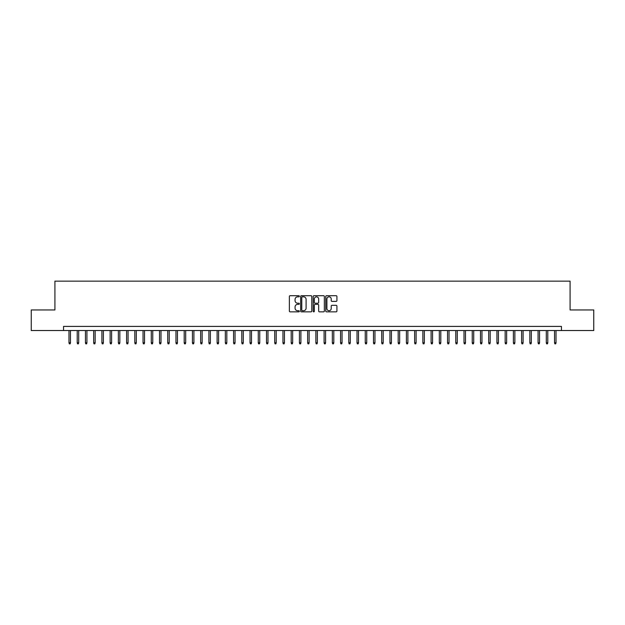 <?xml version="1.0" encoding="UTF-8"?>
<svg xmlns="http://www.w3.org/2000/svg" width="625" height="625" viewBox="0 0 625 625"><rect width="100%" height="100%" fill="white"/><g stroke="black" fill="none" stroke-linecap="round" stroke-linejoin="round"><path stroke-width="0.94" d="M299.336 296.266A0.562 0.562 0 0 0 298.766 295.695L290.188 295.695A0.805 0.805 0 0 0 289.375 296.508L289.375 311.047A0.805 0.805 0 0 0 290.188 311.852L298.766 311.852A0.562 0.562 0 0 0 299.336 311.289A0.562 0.562 0 0 0 298.766 310.727L297.656 310.727A2.586 2.586 0 0 1 295.07 308.141L295.07 306.93A2.586 2.586 0 0 1 297.656 304.344L298.766 304.344A0.562 0.562 0 0 0 299.336 303.773A0.562 0.562 0 0 0 298.766 303.211L297.656 303.211A2.586 2.586 0 0 1 295.07 300.625L295.07 299.414A2.586 2.586 0 0 1 297.656 296.828L298.766 296.828A0.562 0.562 0 0 0 299.336 296.266M336.109 301.391A0.805 0.805 0 0 0 336.914 300.586L336.914 296.508A0.805 0.805 0 0 0 336.109 295.695L326.578 295.695A0.805 0.805 0 0 0 325.766 296.508L325.766 311.047A0.805 0.805 0 0 0 326.578 311.852L336.109 311.852A0.805 0.805 0 0 0 336.914 311.047L336.914 306.117A0.805 0.805 0 0 0 336.109 305.312L332.031 305.312A0.805 0.805 0 0 0 331.219 306.117L331.219 308.562A2.164 2.164 0 0 1 329.062 310.727A2.164 2.164 0 0 1 326.898 308.562L326.898 298.992A2.164 2.164 0 0 1 329.062 296.828A2.164 2.164 0 0 1 331.219 298.992L331.219 300.586A0.805 0.805 0 0 0 332.031 301.391L336.109 301.391M63.555 330.523L31.25 330.523L31.25 309.945L54.914 309.945L54.914 281.148L570.086 281.148L570.086 309.945L593.75 309.945L593.75 330.523L561.445 330.523L561.445 326.406L63.555 326.406L63.555 330.523L561.445 330.523M311.797 296.508A0.805 0.805 0 0 0 310.984 295.695L301.453 295.695A0.805 0.805 0 0 0 300.648 296.508L300.648 311.047A0.805 0.805 0 0 0 301.453 311.852L310.984 311.852A0.805 0.805 0 0 0 311.797 311.047L311.797 296.508M314.016 295.695L323.547 295.695A0.805 0.805 0 0 1 324.352 296.508L324.352 311.047A0.805 0.805 0 0 1 323.547 311.852L319.469 311.852A0.805 0.805 0 0 1 318.656 311.047L318.656 305.148A0.805 0.805 0 0 0 317.852 304.344L315.148 304.344A0.805 0.805 0 0 0 314.336 305.148L314.336 311.289A0.562 0.562 0 0 1 313.773 311.852A0.562 0.562 0 0 1 313.203 311.289L313.203 296.508A0.805 0.805 0 0 1 314.016 295.695M302.344 296.828A0.562 0.562 0 0 0 301.773 297.398L301.773 310.156A0.562 0.562 0 0 0 302.344 310.727L303.516 310.727A2.586 2.586 0 0 0 306.102 308.141L306.102 299.414A2.586 2.586 0 0 0 303.516 296.828L302.344 296.828M318.656 299.031A2.164 2.164 0 0 0 316.5 296.867A2.164 2.164 0 0 0 314.336 299.031L314.336 302.406A0.805 0.805 0 0 0 315.148 303.211L317.852 303.211A0.805 0.805 0 0 0 318.656 302.406L318.656 299.031M70.461 342.789L70.133 343.852L69.312 343.852L68.984 342.789L70.461 342.789L70.461 330.523M68.984 342.789L68.984 330.523M78.695 342.789L78.367 343.852L77.539 343.852L77.211 342.789L78.695 342.789L78.695 330.523M77.211 342.789L77.211 330.523M86.922 342.789L86.594 343.852L85.773 343.852L85.445 342.789L86.922 342.789L86.922 330.523M85.445 342.789L85.445 330.523M95.156 342.789L94.828 343.852L94 343.852L93.672 342.789L95.156 342.789L95.156 330.523M93.672 342.789L93.672 330.523M103.383 342.789L103.055 343.852L102.234 343.852L101.898 342.789L103.383 342.789L103.383 330.523M101.898 342.789L101.898 330.523M111.609 342.789L111.281 343.852L110.461 343.852L110.133 342.789L111.609 342.789L111.609 330.523M110.133 342.789L110.133 330.523M119.844 342.789L119.516 343.852L118.687 343.852L118.359 342.789L119.844 342.789L119.844 330.523M118.359 342.789L118.359 330.523M128.07 342.789L127.742 343.852L126.922 343.852L126.594 342.789L128.07 342.789L128.07 330.523M126.594 342.789L126.594 330.523M136.305 342.789L135.977 343.852L135.148 343.852L134.82 342.789L136.305 342.789L136.305 330.523M134.82 342.789L134.82 330.523M144.531 342.789L144.203 343.852L143.383 343.852L143.047 342.789L144.531 342.789L144.531 330.523M143.047 342.789L143.047 330.523M152.758 342.789L152.43 343.852L151.609 343.852L151.281 342.789L152.758 342.789L152.758 330.523M151.281 342.789L151.281 330.523M160.992 342.789L160.664 343.852L159.836 343.852L159.508 342.789L160.992 342.789L160.992 330.523M159.508 342.789L159.508 330.523M169.219 342.789L168.891 343.852L168.07 343.852L167.742 342.789L169.219 342.789L169.219 330.523M167.742 342.789L167.742 330.523M177.453 342.789L177.125 343.852L176.297 343.852L175.969 342.789L177.453 342.789L177.453 330.523M175.969 342.789L175.969 330.523M185.68 342.789L185.352 343.852L184.531 343.852L184.195 342.789L185.68 342.789L185.68 330.523M184.195 342.789L184.195 330.523M193.906 342.789L193.578 343.852L192.758 343.852L192.43 342.789L193.906 342.789L193.906 330.523M192.43 342.789L192.43 330.523M202.141 342.789L201.812 343.852L200.984 343.852L200.656 342.789L202.141 342.789L202.141 330.523M200.656 342.789L200.656 330.523M210.367 342.789L210.039 343.852L209.219 343.852L208.891 342.789L210.367 342.789L210.367 330.523M208.891 342.789L208.891 330.523M218.602 342.789L218.273 343.852L217.445 343.852L217.117 342.789L218.602 342.789L218.602 330.523M217.117 342.789L217.117 330.523M226.828 342.789L226.5 343.852L225.68 343.852L225.344 342.789L226.828 342.789L226.828 330.523M225.344 342.789L225.344 330.523M235.055 342.789L234.727 343.852L233.906 343.852L233.578 342.789L235.055 342.789L235.055 330.523M233.578 342.789L233.578 330.523M243.289 342.789L242.961 343.852L242.133 343.852L241.805 342.789L243.289 342.789L243.289 330.523M241.805 342.789L241.805 330.523M251.516 342.789L251.188 343.852L250.367 343.852L250.039 342.789L251.516 342.789L251.516 330.523M250.039 342.789L250.039 330.523M259.75 342.789L259.422 343.852L258.594 343.852L258.266 342.789L259.75 342.789L259.75 330.523M258.266 342.789L258.266 330.523M267.977 342.789L267.648 343.852L266.828 343.852L266.492 342.789L267.977 342.789L267.977 330.523M266.492 342.789L266.492 330.523M276.203 342.789L275.875 343.852L275.055 343.852L274.727 342.789L276.203 342.789L276.203 330.523M274.727 342.789L274.727 330.523M284.438 342.789L284.109 343.852L283.281 343.852L282.953 342.789L284.438 342.789L284.438 330.523M282.953 342.789L282.953 330.523M292.664 342.789L292.336 343.852L291.516 343.852L291.188 342.789L292.664 342.789L292.664 330.523M291.188 342.789L291.188 330.523M300.898 342.789L300.57 343.852L299.742 343.852L299.414 342.789L300.898 342.789L300.898 330.523M299.414 342.789L299.414 330.523M309.125 342.789L308.797 343.852L307.977 343.852L307.641 342.789L309.125 342.789L309.125 330.523M307.641 342.789L307.641 330.523M317.359 342.789L317.023 343.852L316.203 343.852L315.875 342.789L317.359 342.789L317.359 330.523M315.875 342.789L315.875 330.523M325.586 342.789L325.258 343.852L324.43 343.852L324.102 342.789L325.586 342.789L325.586 330.523M324.102 342.789L324.102 330.523M333.812 342.789L333.484 343.852L332.664 343.852L332.336 342.789L333.812 342.789L333.812 330.523M332.336 342.789L332.336 330.523M342.047 342.789L341.719 343.852L340.891 343.852L340.562 342.789L342.047 342.789L342.047 330.523M340.562 342.789L340.562 330.523M350.273 342.789L349.945 343.852L349.125 343.852L348.797 342.789L350.273 342.789L350.273 330.523M348.797 342.789L348.797 330.523M358.508 342.789L358.172 343.852L357.352 343.852L357.023 342.789L358.508 342.789L358.508 330.523M357.023 342.789L357.023 330.523M366.734 342.789L366.406 343.852L365.578 343.852L365.25 342.789L366.734 342.789L366.734 330.523M365.25 342.789L365.25 330.523M374.961 342.789L374.633 343.852L373.812 343.852L373.484 342.789L374.961 342.789L374.961 330.523M373.484 342.789L373.484 330.523M383.195 342.789L382.867 343.852L382.039 343.852L381.711 342.789L383.195 342.789L383.195 330.523M381.711 342.789L381.711 330.523M391.422 342.789L391.094 343.852L390.273 343.852L389.945 342.789L391.422 342.789L391.422 330.523M389.945 342.789L389.945 330.523M399.656 342.789L399.32 343.852L398.5 343.852L398.172 342.789L399.656 342.789L399.656 330.523M398.172 342.789L398.172 330.523M407.883 342.789L407.555 343.852L406.727 343.852L406.398 342.789L407.883 342.789L407.883 330.523M406.398 342.789L406.398 330.523M416.109 342.789L415.781 343.852L414.961 343.852L414.633 342.789L416.109 342.789L416.109 330.523M414.633 342.789L414.633 330.523M424.344 342.789L424.016 343.852L423.187 343.852L422.859 342.789L424.344 342.789L424.344 330.523M422.859 342.789L422.859 330.523M432.57 342.789L432.242 343.852L431.422 343.852L431.094 342.789L432.57 342.789L432.57 330.523M431.094 342.789L431.094 330.523M440.805 342.789L440.469 343.852L439.648 343.852L439.32 342.789L440.805 342.789L440.805 330.523M439.32 342.789L439.32 330.523M449.031 342.789L448.703 343.852L447.875 343.852L447.547 342.789L449.031 342.789L449.031 330.523M447.547 342.789L447.547 330.523M457.258 342.789L456.93 343.852L456.109 343.852L455.781 342.789L457.258 342.789L457.258 330.523M455.781 342.789L455.781 330.523M465.492 342.789L465.164 343.852L464.336 343.852L464.008 342.789L465.492 342.789L465.492 330.523M464.008 342.789L464.008 330.523M473.719 342.789L473.391 343.852L472.57 343.852L472.242 342.789L473.719 342.789L473.719 330.523M472.242 342.789L472.242 330.523M481.953 342.789L481.617 343.852L480.797 343.852L480.469 342.789L481.953 342.789L481.953 330.523M480.469 342.789L480.469 330.523M490.18 342.789L489.852 343.852L489.023 343.852L488.695 342.789L490.18 342.789L490.18 330.523M488.695 342.789L488.695 330.523M498.406 342.789L498.078 343.852L497.258 343.852L496.93 342.789L498.406 342.789L498.406 330.523M496.93 342.789L496.93 330.523M506.641 342.789L506.313 343.852L505.484 343.852L505.156 342.789L506.641 342.789L506.641 330.523M505.156 342.789L505.156 330.523M514.867 342.789L514.539 343.852L513.719 343.852L513.391 342.789L514.867 342.789L514.867 330.523M513.391 342.789L513.391 330.523M523.102 342.789L522.766 343.852L521.945 343.852L521.617 342.789L523.102 342.789L523.102 330.523M521.617 342.789L521.617 330.523M531.328 342.789L531 343.852L530.172 343.852L529.844 342.789L531.328 342.789L531.328 330.523M529.844 342.789L529.844 330.523M539.555 342.789L539.227 343.852L538.406 343.852L538.078 342.789L539.555 342.789L539.555 330.523M538.078 342.789L538.078 330.523M547.789 342.789L547.461 343.852L546.633 343.852L546.305 342.789L547.789 342.789L547.789 330.523M546.305 342.789L546.305 330.523M556.016 342.789L555.688 343.852L554.867 343.852L554.539 342.789L556.016 342.789L556.016 330.523M554.539 342.789L554.539 330.523"/></g></svg>
